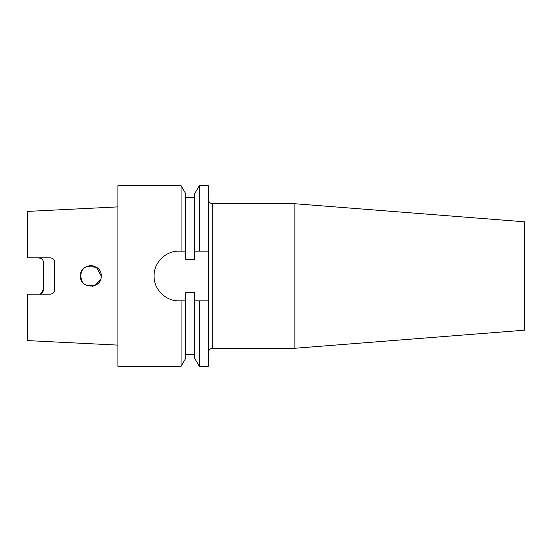 <?xml version="1.0" encoding="UTF-8"?>
<svg xmlns="http://www.w3.org/2000/svg" width="552" height="552" viewBox="0 0 552 552"><rect width="100%" height="100%" fill="white"/><g stroke="black" fill="none" stroke-linecap="round" stroke-linejoin="round"><path stroke-width="0.83" d="M294.858 203.736L524.4 221.8L524.4 330.2L294.858 348.264L294.858 203.736L212.768 203.736L212.768 348.264C210.029 348.533 208.525 350.037 208.256 352.776M94.15 266.154L91.715 265.65M90.776 265.615L88.927 265.788M87.14 266.292L85.408 267.14M84.263 267.955L82.876 269.321M81.834 270.804L80.44 276C79.84 262.559 101.879 262.635 101.216 276C101.872 289.386 79.826 289.42 80.44 276L80.647 278.042M101.216 275.965L96.379 267.223L86.388 266.609M83.497 268.638L81.827 270.818M86.899 285.612L95.041 285.494L100.588 279.553M51.943 258.177L50.184 257.818C52.951 258.108 54.455 259.612 54.696 262.338L54.696 289.662C54.455 292.381 52.951 293.885 50.184 294.181L27.6 294.181L27.6 340.591L117.928 345.117M40.655 293.823L43.408 289.662C43.187 292.36 41.683 293.864 38.888 294.181M42.062 259.123L38.888 257.818C41.683 258.136 43.187 259.64 43.408 262.338L43.408 289.662M54.358 260.62L53.123 258.916M154.056 276C153.801 289.358 165.51 301.109 178.896 300.84L181.063 300.84L181.063 366.328L117.928 366.328L117.928 185.672L181.063 185.672L181.063 251.16L178.896 251.16C165.545 250.87 153.766 262.676 154.056 276M199.313 366.328L194.704 358.345L194.704 300.84L199.313 300.84L199.313 366.328L208.256 366.328L208.256 185.672L199.313 185.672L199.313 251.16L194.704 251.16L194.704 259.247L185.672 259.247L185.672 251.16L178.896 251.16M181.063 185.672L185.672 193.655L185.672 251.16M194.704 300.84L194.704 292.753L185.672 292.753L185.672 358.345L181.063 366.328M185.672 300.84L178.896 300.84M199.313 185.672L194.704 193.655L194.704 251.16M208.256 251.16L199.313 251.16M199.313 300.84L208.256 300.84M54.365 291.359L54.696 289.662M50.184 257.818L27.6 257.818L27.6 211.409L117.928 206.883M94.344 285.777L92.605 286.233M84.007 283.832L82.696 282.465M82.303 281.934L81.061 279.533M80.806 278.719L80.44 276L82.289 281.913M96.117 284.942L97.504 283.963M212.768 203.736C210.029 203.467 208.525 201.963 208.256 199.224M294.858 348.264L212.768 348.264M185.672 354.584L194.704 354.584M185.672 197.416L194.704 197.416"/></g></svg>

